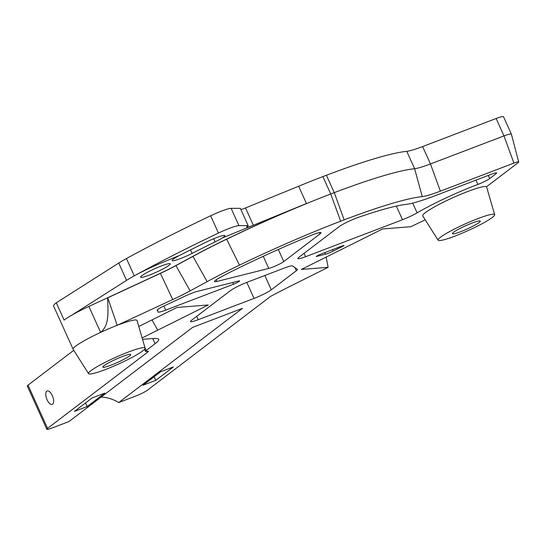 <?xml version="1.0" encoding="UTF-8"?>
<svg xmlns="http://www.w3.org/2000/svg" width="546" height="546" viewBox="0 0 546 546"><rect width="100%" height="100%" fill="white"/><g stroke="black" fill="none" stroke-linecap="round" stroke-linejoin="round"><path stroke-width="0.82" d="M47.045 399.713A7.166 3.221 69.1 0 1 47.14 390.997A7.166 3.221 69.1 0 1 52.348 395.673A7.166 3.221 69.1 0 1 52.252 404.388A7.166 3.221 69.1 0 1 47.045 399.713M460.708 231.688A15.288 1.795 155.7 0 0 480.296 221.089A15.288 1.795 155.7 0 0 472.017 223.075A15.288 1.795 155.7 0 0 452.429 233.674A15.288 1.795 155.7 0 0 460.708 231.688M111.131 365.124A15.288 1.795 155.7 0 0 130.726 354.531A15.288 1.795 155.7 0 0 122.441 356.518A15.288 1.795 155.7 0 0 102.853 367.11A15.288 1.795 155.7 0 0 111.131 365.124M226.604 239.121A119.458 13.998 155.7 0 0 192.915 256.306L192.956 256.388A119.458 13.998 -24.3 0 1 226.645 239.203L226.604 239.121A173.246 20.298 -24.3 0 1 306.449 203.522L222.365 237.933A15.288 1.795 155.7 0 1 215.117 241.898A194.144 22.748 155.7 0 0 192.117 253.385A15.288 1.795 155.7 0 1 180.453 258.586A15.288 1.795 155.7 0 1 172.174 260.572A15.288 1.795 155.7 0 1 179.661 255.405L164.018 261.807L179.661 255.405A15.288 1.795 -24.3 0 1 180.105 255.18A224.72 26.331 -24.3 0 1 206.729 241.878A15.288 1.795 -24.3 0 1 224.856 235.599A15.288 1.795 -24.3 0 1 222.365 237.933L253.33 225.259A9.555 1.119 -24.3 0 1 246.724 227.068A9.555 1.119 -24.3 0 1 247.461 226.18L248.157 225.648L240.349 208.347L231.122 208.326L238.936 225.628L248.157 225.648M105.317 369.56A31.026 3.638 155.7 0 0 145.086 348.109A31.026 3.638 155.7 0 0 128.262 352.081A31.026 3.638 155.7 0 0 88.541 373.641A31.026 3.638 155.7 0 0 105.317 369.56M145.086 348.109L137.046 320.509A35.053 4.109 155.7 0 0 118.038 325A35.053 4.109 155.7 0 0 117.185 325.327L172.72 299.563A43.96 5.153 155.7 0 0 190.124 290.868L207.132 281.647A114.68 13.438 -24.3 0 1 239.469 265.151A168.468 19.738 -24.3 0 1 340.656 221.191L344.151 219.861A168.468 19.738 -24.3 0 1 422.256 196.594A38.227 4.477 155.7 0 0 440.376 191.168L513.902 163.097A8.852 1.037 -24.3 0 1 518.7 161.971A8.852 1.037 -24.3 0 1 518.011 162.776L486.445 186.807A35.053 4.109 155.7 0 0 467.608 191.557A35.053 4.109 155.7 0 0 422.727 215.916L438.11 240.199A31.026 3.638 155.7 0 0 454.886 236.118A31.026 3.638 155.7 0 0 494.662 214.667A31.026 3.638 155.7 0 0 477.839 218.639A31.026 3.638 155.7 0 0 438.11 240.199M183.108 297.017A14.332 1.679 -24.3 0 1 192.096 293.106A14.332 1.679 -24.3 0 1 197.365 291.366L238.814 280.958A4.777 0.56 155.7 0 1 239.646 280.917A4.777 0.56 155.7 0 1 233.524 284.227L165.691 310.121A14.332 1.679 -24.3 0 1 157.924 311.984A14.332 1.679 -24.3 0 1 157.924 311.786A57.992 6.798 -24.3 0 0 157.924 311.008A57.992 6.798 -24.3 0 0 157.166 310.421A9.555 1.119 -24.3 0 1 157.036 310.326A9.555 1.119 -24.3 0 1 164.53 305.719L175.034 300.846A62.114 7.275 -24.3 0 0 183.108 297.017M216.216 279.77L216.967 281.443A14.332 1.679 -24.3 0 1 214.476 281.565A14.332 1.679 -24.3 0 1 220.038 277.484L221 276.965A57.337 6.716 -24.3 0 1 233.053 270.734A150.307 17.615 155.7 0 1 310.886 235.49A14.332 1.679 -24.3 0 1 313.247 234.548A14.332 1.679 -24.3 0 1 321.014 232.685A14.332 1.679 -24.3 0 1 319.908 234.022L319.28 232.637M304.102 253.324L305.63 256.702A14.332 1.679 -24.3 0 1 297.863 258.565A14.332 1.679 -24.3 0 1 298.969 257.234L339.046 226.713A14.332 1.679 -24.3 0 1 356.306 218.113A14.332 1.679 -24.3 0 1 358.483 217.322A150.307 17.615 155.7 0 1 406.361 204.347A62.114 7.275 155.7 0 0 435.565 195.55L491.448 174.222A9.555 1.119 -24.3 0 1 496.621 172.98A9.555 1.119 -24.3 0 1 495.884 173.867L495.468 172.946M332.487 249.672L333.142 251.112A7.166 0.839 -24.3 0 1 328.132 253.317A7.166 0.839 -24.3 0 1 325.498 254.19L324.788 252.614M412.694 203.112L417.096 212.858A57.992 6.798 -24.3 0 1 476.092 185.101A57.992 6.798 -24.3 0 1 477.914 184.411L475.982 180.125M140.602 277.197A16.244 1.904 155.7 0 0 149.399 275.088A16.244 1.904 155.7 0 0 170.215 263.827A16.244 1.904 155.7 0 0 161.418 265.936A16.244 1.904 155.7 0 0 140.602 277.197A16.244 1.904 155.7 0 0 149.399 275.088A16.244 1.904 155.7 0 0 170.215 263.827M155.74 380.371L173.41 366.919L160.654 371.785L142.984 385.244L155.74 380.371L154.109 376.767M101.167 397.031A38.227 33.845 -127.3 0 1 118.762 402.538L242.465 308.347L192.67 327.361L68.967 421.546L52.007 428.023A9.555 1.119 155.7 0 1 46.826 429.265L27.3 386.015A9.555 1.119 -24.3 0 1 28.037 385.128L73.758 350.314M118.762 402.538L135.729 396.062A9.555 1.119 155.7 0 0 147.236 390.329L270.618 296.382A152.907 17.916 -24.3 0 1 294.465 284.132A1830.076 214.435 -24.3 0 0 328.132 267.315L301.372 269.444L382.623 228.951L410.81 226.713A592.506 69.424 155.7 0 1 425.218 219.84M142.124 337.94L208.292 304.968L176.952 307.459L138.786 326.481M144.977 347.734L146.212 350.464L155.064 343.727A47.782 5.596 -24.3 0 0 158.743 339.278A47.782 5.596 -24.3 0 0 157.685 338.691A152.907 17.916 -24.3 0 0 151.713 338.622A1830.076 214.435 -24.3 0 1 142.526 339.319M146.212 350.464A9.555 1.119 155.7 0 0 145.475 351.351A9.555 1.119 155.7 0 0 146.915 351.324A9.555 1.119 -24.3 0 1 148.362 351.296A9.555 1.119 -24.3 0 1 147.625 352.19L47.563 428.378A9.555 1.119 155.7 0 0 46.826 429.265M264.844 275.491L271.301 289.803L296.341 270.734L294.942 267.636M271.301 289.803A14.332 1.679 -24.3 0 1 254.04 298.403L246.806 282.384M196.696 316.332L198.225 319.71L254.04 298.403M198.225 319.71A14.332 1.679 -24.3 0 1 190.458 321.574A14.332 1.679 -24.3 0 1 191.564 320.243L230.439 290.636A14.332 1.679 -24.3 0 1 247.707 282.036L284.787 267.881A14.332 1.679 -24.3 0 1 292.472 265.922L297.365 269.308A14.332 1.679 -24.3 0 1 297.447 269.403A14.332 1.679 -24.3 0 1 296.341 270.734M417.096 212.858A14.332 1.679 -24.3 0 1 402.511 219.724L396.355 206.095M305.63 256.702L402.511 219.724M488.301 175.423L489.721 178.562L495.884 173.867M489.721 178.562A9.555 1.119 -24.3 0 1 477.914 184.411M333.142 251.112L342.711 246.342L344.103 245.42L342.813 245.727L318.782 254.9L316.134 256.538L325.498 254.19M216.967 281.443L268.741 268.441A9.555 1.119 155.7 0 0 283.763 261.548L319.908 234.022M74.406 411.418L87.162 406.552L104.832 393.093L92.076 397.966L74.406 411.418M88.541 373.641L73.157 349.358A35.053 4.109 -24.3 0 1 73.123 349.297L53.597 306.047A35.053 4.109 -24.3 0 1 56.293 302.784L118.741 263.056A39.182 4.593 -24.3 0 1 126.454 258.545A248.519 29.122 -24.3 0 1 210.647 215.766A19.11 2.239 -24.3 0 1 231.122 208.326M240.916 209.596A9.555 1.119 155.7 0 0 245.523 207.958L298.642 186.227A173.246 20.298 -24.3 0 1 322.87 176.604L326.412 175.252A173.246 20.298 -24.3 0 1 406.756 151.324A33.449 3.918 155.7 0 0 422.611 146.574L496.137 118.502A13.63 1.597 -24.3 0 1 503.521 116.735L511.37 134.118A13.63 1.597 -24.3 0 1 511.384 134.152L518.7 161.971M326.139 257.098L328.132 267.315M73.123 349.297A35.053 4.109 -24.3 0 1 100.614 332.398A35.053 4.109 155.7 0 1 117.185 325.327L107.746 297.802C107.439 309.22 110.517 324.194 100.614 332.398L88.896 306.449A35.053 4.109 155.7 0 0 72.154 314.967A35.053 4.109 155.7 0 0 64.107 320.086L56.293 302.784M326.412 175.252L334.261 192.642L330.726 193.994L322.87 176.604M239.469 265.151L226.645 239.203A173.246 20.298 -24.3 0 1 330.726 193.994L340.656 221.191M344.151 219.861L334.261 192.642A173.246 20.298 -24.3 0 1 414.612 168.707L406.756 151.324M496.137 118.502L503.992 135.893L430.466 163.957A33.449 3.918 -24.3 0 1 414.612 168.707L422.256 196.594M513.902 163.097L503.992 135.893A13.63 1.597 -24.3 0 1 511.37 134.118M192.915 256.306L175.914 265.527A39.182 4.593 -24.3 0 1 160.394 273.28L88.896 306.449M207.132 281.647L192.956 256.388L175.948 265.615A39.182 4.593 -24.3 0 1 160.435 273.362L107.746 297.802M72.154 314.967L126.556 280.357L118.741 263.056M238.936 225.628A19.11 2.239 155.7 0 0 218.455 233.06A248.519 29.122 -24.3 0 0 134.261 275.846A39.182 4.593 155.7 0 1 164.018 261.807A39.182 4.593 155.7 0 0 126.556 280.357M87.162 406.552L85.538 402.948M152.041 319.874L157.678 330.194M298.642 186.227L306.449 203.522M245.523 207.958L253.33 225.259M440.376 191.168L430.466 163.957L422.611 146.574M160.394 273.28L172.72 299.563M175.914 265.527L190.124 290.868M278.31 249.467L283.763 261.548M263.254 256.292L268.741 268.441M342.492 245.85L342.711 246.342M232.732 282.48L233.524 284.227M163.848 306.04L165.691 310.121M134.261 275.846L126.454 258.545M215.117 241.898L213.691 238.739M192.117 253.385L190.54 249.891M218.455 233.06L210.647 215.766M147.625 352.19L147.208 351.262M28.037 385.128L47.563 428.378M155.064 343.727L152.73 338.554M494.662 214.667L486.541 186.732M157.371 309.773L157.924 311.008M145.475 351.351L144.54 349.29"/></g></svg>
